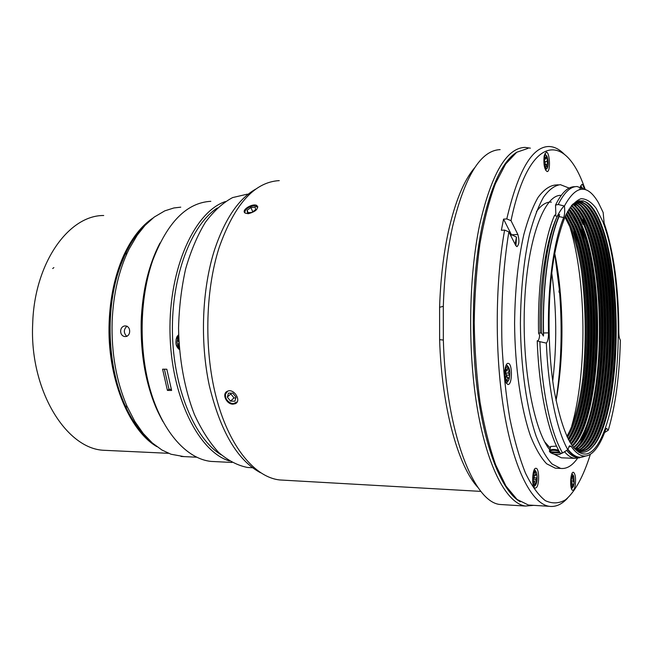 <?xml version="1.0" encoding="UTF-8"?>
<svg xmlns="http://www.w3.org/2000/svg" width="653" height="653" viewBox="0 0 653 653"><rect width="100%" height="100%" fill="white"/><g stroke="black" fill="none" stroke-linecap="round" stroke-linejoin="round"><path stroke-width="0.98" d="M567.906 449.248C573.709 456.684 579.48 458.945 585.235 456.014M601.307 432.115L601.837 430.792M562.617 452.994C550.936 433.845 541.631 390.567 539.876 341.682L537.223 340.817C538.913 390.298 548.422 434.172 560.331 453.255L562.617 452.994L567.808 449.672L569.498 445.811L571.106 446.285C578.076 456.276 584.974 458.594 591.806 453.239C596.973 449.044 601.552 441.257 605.551 429.886L606.457 428.335L608.286 430.213L604.588 432.539M537.223 340.817C538.464 340.915 539.272 339.062 539.639 335.25L538.578 333.103L541.598 333.03C540.496 286.341 546.977 240.1 557.221 216.208L559.597 214.543L559.033 216.584C548.879 240.402 542.463 286.471 543.549 332.981L548.528 332.859C548.536 337.968 547.818 341.38 546.373 343.111L539.876 341.682M538.578 333.103C537.468 286.145 544.031 239.635 554.405 215.621L555.858 214.453L555.523 205.091L558.242 204.503L564.421 206.03C564.959 210.764 564.714 214.608 563.678 217.547C553.736 241.177 547.467 286.798 548.528 332.859M600.352 222.338L600.066 221.432M608.286 430.213C615.534 405.578 619.558 375.54 620.35 340.099C619.37 338.776 618.856 336.017 618.799 331.814C618.758 288.071 613.869 251.829 604.131 223.081L603.16 212.511L598.377 202.585C587.308 183.664 575.995 184.815 564.421 206.03M579.089 457.712L577.219 457.614C573.669 457.108 570.151 454.684 566.665 450.358M579.807 457.777L574.632 458.349C571.228 457.859 567.849 455.647 564.502 451.713M582.933 219.596L587.161 231.423M594.434 396.314C591.128 415.463 586.574 430.727 580.762 442.089M578.395 446.219L576.068 449.599C607.608 436.204 615.648 284.235 589.937 225.056C585.194 213.417 579.88 206.201 573.979 203.418L576.37 206.772M563.555 457.892L561.376 457.802L553.817 454.072M549.973 450.048C533.542 430.441 521.535 365.19 524.637 301.972C527.616 238.671 544.439 194.243 561.107 195.386L561.213 195.386M577.562 208.682L578.811 210.878M602.286 420.989L600.319 427.576M556.544 446.113L550.634 446.489L550.21 448.366M531.705 505.226L528.408 505.022L517.054 499.439L505.953 486.044L495.684 464.903C489.424 447.15 484.208 426.262 480.045 402.232C476.633 376.863 474.69 350.351 474.217 322.721C474.641 295.148 476.527 268.922 479.882 244.042C484.004 220.632 489.179 200.504 495.407 183.664L505.626 164.034L516.703 152.271L528.048 148.353M567.555 498.166C561.727 504.5 555.572 507.21 549.1 506.295C532.162 503.732 514.319 470.421 504.54 414.288C494.786 358.244 494.827 284.259 504.614 230.093L501.365 230.28L503.561 219.114L506.793 218.918C517.992 171.004 531.966 146.868 548.732 146.501C554.217 146.55 559.499 149.227 564.567 154.516M515.919 245.83L516.474 237.112L511.34 234.558L503.561 219.114M506.793 218.918L511.013 220.681L517.853 234.468C519.502 240.41 519.208 244.475 516.964 246.679L515.756 245.536L508.85 231.864C503.218 266.473 500.924 304.045 501.977 344.572C503.365 370.741 505.969 395.31 509.789 418.271C514.213 439.747 519.445 458.022 525.477 473.107C531.811 486.069 538.431 495.252 545.32 500.647C552.226 503.879 558.952 503.602 565.498 499.806C575.056 491.88 583.456 476.176 590.19 454.847L590.361 454.251M511.34 234.558L511.013 236.133M583.929 224.991L584.076 225.489M585.733 427.535L585.61 427.96M557.686 468.283L555.287 468.168L546.667 463.801C540.953 457.835 535.591 448.627 530.579 436.204C521.012 408.892 514.907 367.157 514.588 323.415C514.964 289.997 518.033 260.416 523.804 234.664C527.959 219.212 532.701 206.805 538.031 197.443C543.557 189.99 549.214 185.868 555.001 185.052L558.299 184.807M577.472 458.357C572.224 465.777 566.616 469.123 560.641 468.413L552.12 464.046C546.471 458.063 541.174 448.84 536.219 436.384C526.759 409.015 520.719 367.174 520.4 323.325C520.776 289.826 523.812 260.172 529.51 234.362C533.623 218.877 538.309 206.438 543.582 197.059C549.042 189.599 554.634 185.468 560.356 184.66L569.147 188.088M572.608 204.43C577.938 207.76 582.762 214.69 587.08 225.212C612.4 283.198 605.364 430.792 574.697 448.635M572.885 204.177C578.338 207.401 583.276 214.404 587.692 225.179C613.102 283.435 605.837 432.017 574.975 448.88M574.289 203.238C580.305 205.891 585.725 213.147 590.549 225.024C616.342 284.447 608.09 437.314 576.387 449.77M575.44 202.675C581.88 204.781 587.659 212.184 592.793 224.893C618.881 285.23 609.845 441.387 577.538 450.292M575.758 202.552C582.305 204.479 588.19 211.915 593.414 224.861C619.575 285.443 610.318 442.505 577.856 450.415M576.917 202.169C583.888 203.418 590.132 210.943 595.667 224.738C622.113 286.234 612.049 446.611 579.023 450.758M577.236 202.095C584.321 203.132 590.663 210.674 596.279 224.705C622.815 286.455 612.522 447.746 579.342 450.823M580.517 450.986C614.22 451.892 625.362 287.263 598.54 224.575C592.769 210.07 586.247 202.512 578.958 201.899L578.419 201.899M573.171 203.924L579.611 201.859C586.884 202.471 593.397 210.029 599.152 224.542C626.431 288.21 614.269 456.431 579.864 450.913L575.26 449.125M573.563 447.558C589.863 464.414 606.319 433.584 612.653 385.401C620.211 331.806 615.42 259.87 600.931 223.555C592.157 201.597 582.345 195.598 571.489 205.556M558.242 204.503C564.249 192.374 570.567 186.383 577.195 186.529L584.892 189.492M555.523 205.091C561.613 192.684 568.037 186.554 574.779 186.701L575.26 186.668M567.808 449.672C556.87 430.751 548.194 389.637 546.373 343.111M614.783 386.233C609.739 423.062 599.332 450.456 587.047 453.9C573.554 456.023 562.608 434.914 554.201 390.576C547.418 350.416 547.361 296.087 554.062 257.078C557.287 240.133 561.196 226.15 565.8 215.139C570.665 206.136 575.742 200.651 581.031 198.692C586.296 198.741 591.357 201.965 596.197 208.38L602.841 221.669C617.428 259.127 622.26 331.3 614.783 386.233M613.314 337.364L613.738 338.05M602.18 429.927L601.78 430.809M541.598 333.03L543.443 336.05L543.549 332.981M571.595 205.442C576.46 209.082 580.876 215.719 584.851 225.342C609.829 282.357 603.592 426.409 573.677 447.672M571.334 205.752C576.06 209.466 580.362 216.004 584.239 225.375C609.118 282.112 603.103 425.168 573.407 447.362M570.404 207.034C574.632 210.911 578.501 217.074 582.003 225.497C606.531 281.231 601.323 420.589 572.461 446.121M570.142 207.409C574.232 211.319 577.987 217.359 581.399 225.53C605.829 280.986 600.825 419.357 572.191 445.762M569.179 208.878C572.795 212.805 576.126 218.396 579.17 225.652C603.258 280.129 599.005 414.924 571.212 444.326M568.918 209.311C572.395 213.213 575.611 218.673 578.566 225.693C602.556 279.9 598.499 413.724 570.942 443.909M567.947 210.968L576.346 225.816C599.993 279.051 596.646 409.382 569.947 442.293M550.308 447.713L549.834 447.387M567.677 211.45L575.734 225.848C599.299 278.823 596.132 408.207 569.669 441.82M566.698 213.311L573.522 225.971C596.736 277.99 594.246 403.921 568.665 440.008M566.429 213.849L572.918 226.003C596.042 277.762 593.732 402.754 568.388 439.485M565.449 215.906L570.706 226.126C593.487 276.921 591.822 398.501 567.375 437.469M566.853 436.367C590.818 396.306 592.165 276.488 569.563 226.191L564.943 217.033M573.726 203.565L574.346 205.115M580.541 223.832L585.227 243.659M588.247 261.053L588.329 261.649M589.39 391.506L589.324 392.037M576.305 448.211L575.824 449.46M574.632 426.923L576.036 421.169M582.696 380.299C586.329 344.564 586.027 308.804 581.799 273.019M577.848 247.699L572.926 226.338M585.308 189.615L583.553 184.979C564.004 131.677 528.71 135.62 511.013 220.681M508.85 231.864L504.614 230.093M506.385 383.246C503.185 378.658 504.679 362.472 508.205 363.378C512.687 363.346 512.376 385.433 507.895 384.478L506.385 383.246M536.505 487.473L535.231 488.15C531.322 488.052 532.195 467.221 536.048 468.315C539.223 468.299 539.598 484.142 536.505 487.473M575.309 484.918C574.73 488.477 573.881 490.281 572.771 490.313C569.547 490.272 570.249 471.352 573.432 472.29C575.342 473.776 575.97 477.98 575.309 484.918M580.28 187.036L581.896 184.375C582.819 184.513 583.562 186.04 584.125 188.937M579.913 189.386L580.076 188.113M544.153 155.896L546.235 152.133C549.899 151.7 550.797 172.041 547.1 171.568C544.382 169.486 543.402 164.262 544.153 155.896M505.895 370.863L505.495 373.018L506.81 375.173L506.475 377.018M507.699 377.026L509.005 379.173L509.724 375.189L508.426 373.034L509.144 369.067L507.838 366.888L507.112 370.871L505.797 368.692L505.063 372.692L506.385 374.863L505.651 378.871L506.973 381.026L507.699 377.026L505.993 377.01M509.724 375.189L506.81 375.173M508.426 373.034L505.495 373.018M509.144 369.067L507.446 369.059M507.112 370.871L505.398 370.863M534.121 475.4L534.342 477.776L533.077 479.31L533.223 480.918M534.587 480.983L534.954 484.967L536.211 483.416L535.852 479.449L537.109 477.914L536.75 473.947L535.493 475.466L535.125 471.482L533.86 473.001L534.227 477L532.946 478.535L533.313 482.534L534.587 480.983L533.166 480.918M536.211 483.416L534.799 483.342M535.852 479.449L533.077 479.31M537.109 477.914L534.342 477.776M535.493 475.466L534.081 475.4M570.893 480.428L571.636 481.971M572.763 483.824L573.709 485.375L574.232 481.841L573.285 480.281L573.807 476.739L572.861 475.164L572.338 478.706L571.383 477.131L570.853 480.69L571.808 482.257L571.277 485.824L572.232 487.375L572.763 483.824L571.587 483.759M574.232 481.841L571.677 481.71M573.285 480.281L570.934 480.159M573.807 476.739L572.64 476.682M572.338 478.706L571.155 478.649M545.01 163.585L545.198 164.931M544.716 159.079L544.463 160.467M545.851 158.981L544.757 156.41L544.145 159.732L545.239 162.295L544.635 165.617L545.728 168.156L546.332 164.842L547.418 167.372L548.014 164.074L546.936 161.536L547.532 158.238L546.455 155.675L545.851 158.981L544.259 159.112M547.532 158.238L545.957 158.369M546.332 164.842L544.757 164.972M548.014 164.074L545.312 164.295M546.936 161.536L544.986 161.699M571.71 426.131C587.308 371.875 586.598 281.557 569.996 227.22M257.829 207.091L254.074 205.752C250.262 206.275 247.348 207.825 245.332 210.405L244.704 212.666M245.136 210.731L244.671 212.625M257.813 206.797L256.115 205.883M247.544 212.723L247.087 210.274L250.891 207.532L255.168 207.221L255.649 209.662L251.829 212.421L247.544 212.723M247.087 210.274L248.156 212.682M250.891 207.532L252.752 211.752M166.817 369.214L171.617 390.461L167.413 390.396L162.597 369.198L166.817 369.214M179.371 348.694L178.587 349.004M179.436 349.469C175.894 346.898 175.028 342.727 176.841 336.948L178.628 334.711M217.343 207.972C191.231 224.795 171.437 276.235 172.433 332.369C173.331 388.511 194.757 438.93 221.236 454.855M225.358 201.565C194.667 211.776 168.792 268.138 169.992 332.401C170.972 396.673 198.602 451.713 229.415 460.969M215.286 461.622L211.099 461.418C187.615 459.1 163.674 433.625 151.088 392.682C138.542 351.787 139.252 298.927 152.786 260.245C167.364 222.298 186.709 202.65 210.837 201.312M149.839 440.685C140.281 432.376 132.077 420.72 125.229 405.733C107.1 366.708 104.994 307.171 120.511 265.681L125.074 254.548C131 241.871 138.012 231.774 146.109 224.248M161.079 417.969C139.065 378.087 134.657 309.359 151.659 262.571L158.173 246.826M167.413 390.396L169.005 389.302L171.298 389.335M169.005 389.302L164.393 369.206M126.992 326.133C123.507 329.504 123.458 332.94 126.862 336.442M247.332 194.153L232.599 197.59C222.869 202.789 213.76 211.074 205.287 222.436C197.386 235.48 190.847 250.915 185.672 268.734C181.461 287.606 179.085 307.424 178.547 328.206C179.11 359.428 184.693 389.474 194.341 414.312C201.418 429.772 209.499 442.465 218.584 452.39C228.019 460.536 237.692 465.565 247.609 467.483L251.797 467.695M560.462 294.258L559.645 293.075C562.453 330.296 561.245 366.121 556.013 400.55M554.707 253.413L559.368 289.712L559.939 288.593M554.715 253.356C563.882 298.127 564.372 355.885 556.03 400.599M516.898 152.141C502.614 160.907 491.015 185.591 482.094 226.191C471.866 275.648 470.405 343.968 478.584 399.277C486.803 454.627 503.373 492.329 520.278 501.814M530.358 148.149L525.004 147.39C506.516 147.978 491.374 173.894 479.571 225.146C468.413 278.57 467.654 353.755 477.808 411.276C487.979 468.895 507.152 503.406 525.363 506.051L533.779 505.357M500.133 149.635C480.755 150.329 464.895 176.024 452.553 226.722C447.354 250.597 444.269 277.125 443.305 306.322L443.338 340.066C445.909 432.425 473.98 503.128 500.492 504.508L503.994 504.728M474.69 167.739C464.014 180.204 455.296 201.246 448.529 230.868C443.501 253.813 440.522 279.288 439.591 307.285L439.624 339.65C441.64 407.439 458.259 466.748 478.061 487.579M279.272 180.62C254.523 181.991 234.5 204.226 219.212 247.34C204.862 291.801 203.973 353.216 217.09 400.599C230.256 448.048 255.282 477.261 279.574 479.947L283.982 480.2M232.999 404.158L235.235 403.734C241.936 401.138 233.945 387.898 227.399 391.261C221.538 393.571 226.371 404.403 232.999 404.158M248.295 213.711C255.731 211.654 258.604 208.927 256.898 205.532C252.793 202.797 240.41 210.339 245.259 213.139L248.295 213.711M551.785 273.256C556.707 309.147 557.025 345.029 552.748 380.895M559.645 293.075C558.935 292.446 558.846 291.328 559.368 289.712M226.526 391.784L225.383 394.012C225.04 398.15 226.983 401.244 231.211 403.301L233.448 403.742L236.582 402.762M260.58 472.764C237.472 460.438 220.388 431.413 209.327 385.678C199.834 341.543 201.997 288.642 214.715 249.307C225.212 218.339 239.08 198.169 256.327 188.782M179.085 344.686L178.832 345.323M178.334 339.266L178.816 339.821M178.751 338.36L177.787 340.678L178.922 341.992M178.971 342.825L178.261 344.662L179.151 345.69M560.143 452.945L550.422 452.562L549.377 451.247L549.973 450.088C552.03 449.191 554.911 449.231 558.601 450.211M559.205 451.313C554.813 449.941 551.744 449.941 549.981 451.313L549.916 451.852L559.727 452.235M562.004 453.068L561.474 453.557M550.422 452.562C553.107 454.259 556.283 454.847 559.947 454.317L561.384 453.133M231.048 393.163L230.827 393.906L234.003 397.922L235.839 397.955M227.326 397.081L228.477 393.122L232.843 393.188L236.051 397.236L234.876 401.203L230.517 401.113L227.326 397.081L230.827 393.906M230.517 401.113L234.003 397.922M227.668 391.147L225.44 394.151L225.538 397.048C226.436 399.979 228.305 402.044 231.146 403.236L233.333 403.668L237.243 401.807M177.436 335.92L177.436 336.524M177.428 337.16L177.396 338.662M155.561 445.664C129.971 429.078 110.022 383.384 109.149 333.242C108.202 283.108 126.543 236.517 151.684 219.073M516.474 237.112L515.103 244.23M559.597 214.543C548.789 238.525 541.974 287.312 543.443 336.05M567.784 449.688C571.432 454.48 575.122 457.149 578.86 457.68L586.459 455.851M602.588 228.289L601.699 225.554M152.892 218.094C141.415 225.783 131.702 238.206 123.743 255.356L123.172 256.637C114.83 275.729 110.161 297.515 109.157 321.986C106.774 376.781 128.527 430.107 156.793 446.603M108.276 450.497L103.958 450.292C65.969 448.97 29.271 389.596 32.699 323.488C34.421 262.726 68.843 215.131 103.713 215.514M159.985 243.03C148.745 264.604 142.476 290.626 141.179 321.088C140.428 360.595 147.709 394.126 163.013 421.683M184.236 456.651L171.004 454.235L161.928 450.007L152.296 442.954L143.219 433.453L134.926 421.626L127.049 406.37C116.283 381.328 111.304 353.085 112.128 321.66C113.304 293.932 118.928 269.779 129 249.193L137.22 235.17L144.974 225.448L154.181 217.098L164.76 210.87L173.886 207.964L180.759 207.164M120.642 331.308C120.878 338.376 129.702 338.278 129.661 331.177C129.563 324.084 120.74 324.247 120.642 331.308M568.698 446.913L571.106 446.285M559.033 216.584L563.678 217.547M517.853 234.468L511.968 234.778M574.485 205.736C578.607 209.711 582.37 215.857 585.798 224.183C610.237 280.464 605.225 420.516 576.542 447.297M582.762 216.184L586.484 224.142C608.155 274.889 607.233 394.485 584.598 436.718M574.428 203.165L575.007 203.556M577.342 205.475C581.456 209.45 585.227 215.637 588.647 224.02C612.947 280.439 607.927 420.834 579.382 447.476M577.097 449.435L576.526 449.844M585.488 215.735L589.341 223.987C610.914 274.913 609.926 395.041 587.325 437.086M580.525 447.06L576.958 450.048M574.86 202.944L578.493 205.866M554.658 215.67L555.05 214.927M580.199 205.213C584.313 209.197 588.084 215.408 591.504 223.865C615.665 280.406 610.637 421.152 582.231 447.656M588.231 215.294L592.198 223.824C613.673 274.937 612.628 395.604 590.059 437.453M577.342 201.304C583.651 203.687 589.324 211.156 594.361 223.701C619.183 281.99 612.767 429.16 582.884 449.729M540.17 333.063C538.652 275.011 549.769 220.192 564.159 205.956M590.973 214.853L595.054 223.661C616.44 274.962 615.33 396.167 592.793 437.82M579.129 200.773C585.855 202.528 591.887 210.119 597.234 223.538C621.893 281.941 615.493 429.388 585.79 449.868M579.644 452.333L578.762 452.358M597.928 223.497C619.207 274.986 618.04 396.73 595.544 438.179M582.941 200.781C589.316 202.993 595.03 210.519 600.107 223.375C625.949 284.594 617.077 442.465 585.039 451.966M598.05 439.028C620.717 398.273 622.089 275.223 600.809 223.342L596.23 213.482M554.405 215.621L557.221 216.208M613.371 331.953L613.804 331.944M580.044 216.633L583.643 224.306C605.404 274.864 604.547 393.922 581.888 436.351M571.359 205.728C575.579 209.678 579.448 215.882 582.958 224.346M577.334 217.082L580.803 224.461C602.662 274.848 601.87 393.367 579.178 435.984M570.061 207.523C573.701 211.507 577.048 217.163 580.117 224.501C604.392 279.647 600.131 415.732 572.11 445.648M554.993 449.901L554.283 449.46M574.632 217.531L577.978 224.624C599.919 274.823 599.201 392.804 576.485 435.608M550.25 448.072L544.651 441.779M568.763 209.556L577.293 224.665C601.152 278.611 597.756 410.378 570.787 443.665M571.938 217.988L575.154 224.779C597.185 274.799 596.532 392.249 573.799 435.233M567.473 211.833L574.469 224.82C597.919 277.582 595.356 405.064 569.457 441.452M569.253 218.437L572.338 224.942C594.45 274.774 593.863 391.694 571.114 434.857M566.184 214.355L571.653 224.975C594.687 276.546 592.916 399.783 568.134 438.987M506.197 380.585C503.398 376.095 505.871 362.652 508.605 367.353C511.356 371.835 508.956 385.131 506.197 380.585M506.165 365.149L507.259 365.451L509.087 368.398M509.201 379.075L507.014 382.585L506.108 382.74M535.64 484.82C532.979 488.191 531.746 474.747 534.44 471.605C537.092 468.381 538.292 481.636 535.64 484.82M536.358 483.432L535.044 485.856L533.721 486.485M534.227 469.874L535.011 470.176L536.562 472.78M574.118 483.849C571.963 489.611 570.918 487.881 570.967 478.657C573.13 472.952 574.175 474.682 574.118 483.849M573.522 486.33L571.506 488.779M571.955 473.678L573.709 476.029M544.275 157.667C545.549 150.672 549.165 159.259 547.891 166.123C546.659 173.143 542.978 164.646 544.275 157.667M544.692 153.855L547.01 156.271M547.679 167.046L545.541 170.115M179.355 348.506L176.13 344.613M176.073 339.291L178.653 335.503M179.249 347.078C176.669 344.09 176.49 340.776 178.702 337.119M580.607 185.893L582.37 187.893L581.186 186.995M52.697 268.522L53.873 267.599M574.632 458.349L561.376 457.802M549.1 506.295L528.408 505.022M560.641 468.413L555.287 468.168M581.594 214.208C584.729 219.653 587.733 226.885 590.614 235.913C598.368 261.82 602.499 300.2 602.36 332.361C602.09 375.606 595.169 417.251 583.66 438.392M574.869 202.936L578.207 205.622M584.329 213.784C610.767 256.98 611.869 394.992 586.394 438.743M580.329 447.232L576.983 450.064M554.699 215.678L555.132 214.87M587.071 213.351C613.51 256.409 614.612 395.481 589.128 439.094M589.83 212.927L594.973 223.571C616.767 275.631 615.257 399.163 591.871 439.445M540.194 333.063C538.692 275.231 549.704 220.534 564.176 205.956M592.589 212.511L597.846 223.408C619.534 275.648 617.967 399.718 594.63 439.787M579.611 201.859L578.958 201.899M592.002 207.164C595.144 211.148 598.05 216.51 600.719 223.253C623.354 277.909 620.211 410.704 594.548 444.611M578.876 214.641L583.553 224.216C605.739 275.533 604.474 396.942 580.941 438.041M576.158 215.074L580.721 224.371C602.997 275.509 601.797 396.379 578.231 437.681M573.448 215.506L577.889 224.534C600.262 275.493 599.128 395.832 575.53 437.322M570.746 215.939L575.064 224.689C597.528 275.468 596.458 395.277 572.836 436.963M568.061 216.38L572.248 224.844C594.801 275.444 593.797 394.722 570.151 436.604M536.423 211.654C541.272 204.944 546.267 201.761 551.393 202.112M231.97 462.455L211.099 461.418M125.229 405.733L127.49 407.366M125.074 254.548L127.311 252.727M247.609 467.483L252.474 467.736M525.363 506.051L500.492 504.508M439.624 339.65L443.338 340.066M439.591 307.285L443.305 306.322M480.959 491.399L279.574 479.947M257.249 206.315L256.923 205.573M235.7 403.301L235.243 403.725M549.981 451.313L549.434 450.603M550.463 446.587L549.973 450.088M577.219 457.614L578.86 457.68M168.564 453.313L103.958 450.292M196.577 457.206L181.012 456.455"/></g></svg>
